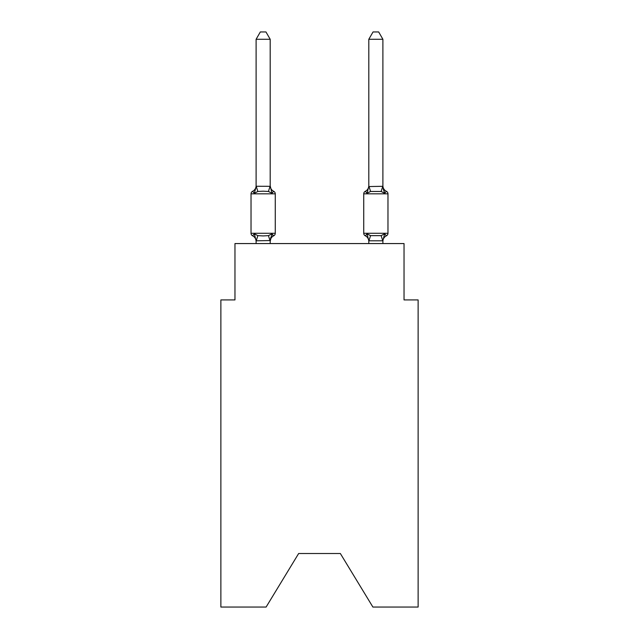 <?xml version="1.0" encoding="UTF-8"?>
<svg xmlns="http://www.w3.org/2000/svg" width="639" height="639" viewBox="0 0 639 639"><rect width="100%" height="100%" fill="white"/><g stroke="black" fill="none" stroke-linecap="round" stroke-linejoin="round"><path stroke-width="0.96" d="M340.347 553.51L372.896 607.05L418.122 607.05L418.122 299.915L404.032 299.915L404.032 243.563L234.968 243.563L234.968 299.915L220.878 299.915L220.878 607.05L266.104 607.05L298.653 553.51L340.347 553.51L298.653 553.51M382.897 243.563L382.897 241.382A6.198 6.198 0 0 1 386.387 235.815L384.662 233.826L386.387 235.815A2.82 2.82 0 0 0 387.969 233.275A2.82 2.82 0 0 1 386.387 235.815L384.662 233.826L386.387 235.815A2.82 2.82 0 0 0 387.969 233.275A2.82 2.82 0 0 1 386.387 235.815L384.662 233.826L386.387 235.815A2.82 2.82 0 0 0 387.969 233.275A2.82 2.82 0 0 1 386.387 235.815L384.662 233.826L386.387 235.815A2.82 2.82 0 0 0 387.969 233.275A2.82 2.82 0 0 1 386.387 235.815L384.662 233.826L386.387 235.815A2.82 2.82 0 0 0 387.969 233.275A2.82 2.82 0 0 1 386.387 235.815L384.662 233.826L386.387 235.815A2.82 2.82 0 0 0 387.969 233.275A2.82 2.82 0 0 1 386.387 235.815L384.662 233.826L386.387 235.815A2.82 2.82 0 0 0 387.969 233.275A2.82 2.82 0 0 1 386.387 235.815L384.662 233.826L386.387 235.815A2.82 2.82 0 0 0 387.969 233.275A2.82 2.82 0 0 1 386.387 235.815L384.662 233.826L386.387 235.815A2.82 2.82 0 0 0 387.969 233.275L387.969 193.833L363.735 193.833A2.82 2.82 0 0 1 365.324 191.293L367.05 193.282L365.324 191.293A2.82 2.82 0 0 0 363.735 193.833A2.82 2.82 0 0 1 365.324 191.293L367.05 193.282L365.324 191.293A2.82 2.82 0 0 0 363.735 193.833A2.82 2.82 0 0 1 365.324 191.293A2.82 2.82 0 0 0 363.735 193.833A2.82 2.82 0 0 1 365.324 191.293A2.82 2.82 0 0 0 363.735 193.833A2.82 2.82 0 0 1 365.324 191.293A2.82 2.82 0 0 0 363.735 193.833A2.82 2.82 0 0 1 365.324 191.293A2.82 2.82 0 0 0 363.735 193.833A2.82 2.82 0 0 1 365.324 191.293A2.82 2.82 0 0 0 363.735 193.833A2.82 2.82 0 0 1 365.324 191.293A2.82 2.82 0 0 0 363.735 193.833A2.82 2.82 0 0 1 365.324 191.293A2.82 2.82 0 0 0 363.735 193.833L363.735 233.275A2.82 2.82 0 0 0 365.324 235.815A2.82 2.82 0 0 1 363.735 233.275L387.969 233.275M382.897 39.275L378.671 31.95L373.04 31.95L368.807 39.275L382.897 39.275L382.897 185.717A6.198 6.198 0 0 0 386.387 191.293L384.662 193.282L386.387 191.293L384.662 193.282L383.192 188.673L384.662 193.282L386.387 191.293A6.198 6.198 0 0 1 382.897 185.717A6.198 6.198 0 0 0 386.387 191.293L384.662 193.282L386.387 191.293L384.662 193.282L383.192 188.673L384.662 193.282L386.387 191.293A6.198 6.198 0 0 1 382.897 185.717A6.198 6.198 0 0 0 386.387 191.293L384.662 193.282L386.387 191.293L384.662 193.282L383.192 188.673L384.662 193.282L386.387 191.293A6.198 6.198 0 0 1 382.897 185.717A6.198 6.198 0 0 0 386.387 191.293L384.662 193.282L386.387 191.293L384.662 193.282L383.192 188.673L384.662 193.282L386.387 191.293A6.198 6.198 0 0 1 382.897 185.717A6.198 6.198 0 0 0 386.387 191.293L384.662 193.282L386.387 191.293L384.662 193.282L383.192 188.673L384.662 193.282L386.387 191.293A6.198 6.198 0 0 1 382.897 185.717A6.198 6.198 0 0 0 386.387 191.293L384.662 193.282L386.387 191.293L384.662 193.282L383.192 188.673L384.662 193.282L386.387 191.293A6.198 6.198 0 0 1 382.897 185.717A6.198 6.198 0 0 0 386.387 191.293L384.662 193.282L386.387 191.293L384.662 193.282L383.192 188.673L384.662 193.282L386.387 191.293A6.198 6.198 0 0 1 382.897 185.717A6.198 6.198 0 0 0 386.387 191.293L384.662 193.282L386.387 191.293L384.662 193.282L383.192 188.673L384.662 193.282L386.387 191.293A6.198 6.198 0 0 1 382.897 185.717A6.198 6.198 0 0 0 386.387 191.293L384.662 193.282L386.387 191.293A2.82 2.82 0 0 1 387.969 193.833M368.807 39.275L368.807 186.556L382.897 186.3M382.897 240.807L368.807 240.807L367.05 233.826L365.324 235.815A2.82 2.82 0 0 1 363.735 233.275A2.82 2.82 0 0 0 365.324 235.815L367.05 233.826L365.324 235.815A2.82 2.82 0 0 1 363.735 233.275A2.82 2.82 0 0 0 365.324 235.815L367.05 233.826L365.324 235.815A2.82 2.82 0 0 1 363.735 233.275A2.82 2.82 0 0 0 365.324 235.815L367.05 233.826L365.324 235.815A2.82 2.82 0 0 1 363.735 233.275A2.82 2.82 0 0 0 365.324 235.815L367.05 233.826L365.324 235.815A2.82 2.82 0 0 1 363.735 233.275A2.82 2.82 0 0 0 365.324 235.815L367.05 233.826L365.324 235.815A2.82 2.82 0 0 1 363.735 233.275A2.82 2.82 0 0 0 365.324 235.815L367.05 233.826L365.324 235.815A2.82 2.82 0 0 1 363.735 233.275A2.82 2.82 0 0 0 365.324 235.815L367.05 233.826L365.324 235.815A2.82 2.82 0 0 1 363.735 233.275A2.82 2.82 0 0 0 365.324 235.815L367.05 233.826L370.572 235.639L381.14 235.639L384.662 233.826L382.897 240.552M367.705 191.045L367.05 193.282L367.705 191.045L367.05 193.282L367.705 191.045L367.05 193.282L367.705 191.045L367.05 193.282L367.705 191.045L367.05 193.282L367.705 191.045L367.05 193.282L367.705 191.045L367.05 193.282L367.705 191.045L367.05 193.282L367.705 191.045L367.05 193.282L370.572 191.468L368.927 186.261M368.807 185.717L368.807 185.717A6.198 6.198 0 0 1 365.324 191.293M270.193 241.382L271.95 233.826L273.676 235.815A6.198 6.198 0 0 0 270.193 241.382L270.193 240.552L256.103 240.807L254.338 233.826L252.613 235.815A2.82 2.82 0 0 1 251.031 233.275A2.82 2.82 0 0 0 252.613 235.815A2.82 2.82 0 0 1 251.031 233.275A2.82 2.82 0 0 0 252.613 235.815A2.82 2.82 0 0 1 251.031 233.275A2.82 2.82 0 0 0 252.613 235.815L254.338 233.826L252.613 235.815A2.82 2.82 0 0 1 251.031 233.275A2.82 2.82 0 0 0 252.613 235.815A2.82 2.82 0 0 1 251.031 233.275A2.82 2.82 0 0 0 252.613 235.815L254.338 233.826L252.613 235.815A2.82 2.82 0 0 1 251.031 233.275A2.82 2.82 0 0 0 252.613 235.815L254.338 233.826L252.613 235.815A2.82 2.82 0 0 1 251.031 233.275A2.82 2.82 0 0 0 252.613 235.815A2.82 2.82 0 0 1 251.031 233.275A2.82 2.82 0 0 0 252.613 235.815L254.338 233.826L252.613 235.815A2.82 2.82 0 0 1 251.031 233.275A2.82 2.82 0 0 0 252.613 235.815L254.338 233.826L252.613 235.815A2.82 2.82 0 0 1 251.031 233.275A2.82 2.82 0 0 0 252.613 235.815A2.82 2.82 0 0 1 251.031 233.275A2.82 2.82 0 0 0 252.613 235.815L254.338 233.826L252.613 235.815A2.82 2.82 0 0 1 251.031 233.275A2.82 2.82 0 0 0 252.613 235.815A2.82 2.82 0 0 1 251.031 233.275A2.82 2.82 0 0 0 252.613 235.815A2.82 2.82 0 0 1 251.031 233.275A2.82 2.82 0 0 0 252.613 235.815L254.338 233.826L252.613 235.815A2.82 2.82 0 0 1 251.031 233.275A2.82 2.82 0 0 0 252.613 235.815A2.82 2.82 0 0 1 251.031 233.275A2.82 2.82 0 0 0 252.613 235.815L254.338 233.826L252.613 235.815A2.82 2.82 0 0 1 251.031 233.275A2.82 2.82 0 0 0 252.613 235.815L254.338 233.826L252.613 235.815L254.338 233.826L252.613 235.815L254.338 233.826L252.613 235.815L254.338 233.826L252.613 235.815L254.338 233.826L257.86 235.639L263.148 235.927L268.428 235.639L271.95 233.826L273.676 235.815A2.82 2.82 0 0 0 275.265 233.275A2.82 2.82 0 0 1 273.676 235.815L272.877 235.424L273.676 235.815A2.82 2.82 0 0 0 275.265 233.275A2.82 2.82 0 0 1 273.676 235.815L272.877 235.424L273.676 235.815A2.82 2.82 0 0 0 275.265 233.275A2.82 2.82 0 0 1 273.676 235.815L272.877 235.424L273.676 235.815A2.82 2.82 0 0 0 275.265 233.275A2.82 2.82 0 0 1 273.676 235.815L272.877 235.424L273.676 235.815A2.82 2.82 0 0 0 275.265 233.275A2.82 2.82 0 0 1 273.676 235.815L272.877 235.424L273.676 235.815A2.82 2.82 0 0 0 275.265 233.275A2.82 2.82 0 0 1 273.676 235.815L272.877 235.424L273.676 235.815A2.82 2.82 0 0 0 275.265 233.275A2.82 2.82 0 0 1 273.676 235.815L272.877 235.424L273.676 235.815A2.82 2.82 0 0 0 275.265 233.275A2.82 2.82 0 0 1 273.676 235.815L272.877 235.424L273.676 235.815A2.82 2.82 0 0 0 275.265 233.275L275.265 193.833A2.82 2.82 0 0 0 273.676 191.293L271.95 193.282L273.676 191.293A2.82 2.82 0 0 1 275.265 193.833A2.82 2.82 0 0 0 273.676 191.293L271.95 193.282L273.676 191.293A2.82 2.82 0 0 1 275.265 193.833A2.82 2.82 0 0 0 273.676 191.293L271.95 193.282L273.676 191.293A2.82 2.82 0 0 1 275.265 193.833A2.82 2.82 0 0 0 273.676 191.293L271.95 193.282L273.676 191.293A2.82 2.82 0 0 1 275.265 193.833A2.82 2.82 0 0 0 273.676 191.293L271.95 193.282L273.676 191.293A2.82 2.82 0 0 1 275.265 193.833A2.82 2.82 0 0 0 273.676 191.293L271.95 193.282L273.676 191.293A2.82 2.82 0 0 1 275.265 193.833A2.82 2.82 0 0 0 273.676 191.293L271.95 193.282L273.676 191.293A2.82 2.82 0 0 1 275.265 193.833A2.82 2.82 0 0 0 273.676 191.293L271.95 193.282L273.676 191.293A2.82 2.82 0 0 1 275.265 193.833A2.82 2.82 0 0 0 273.676 191.293L271.95 193.282L273.676 191.293A6.198 6.198 0 0 1 270.193 185.717L271.95 193.282L268.428 191.468L263.148 191.181L257.86 191.468L254.338 193.282L252.613 191.293A6.198 6.198 0 0 0 256.103 185.717M270.193 39.275L256.103 39.275L260.329 31.95L265.96 31.95L270.193 39.275L270.193 186.556M275.265 193.833L251.031 193.833A2.82 2.82 0 0 1 252.613 191.293L254.338 193.282L252.613 191.293L254.338 193.282L252.613 191.293L254.338 193.282L252.613 191.293L254.338 193.282L252.613 191.293L254.338 193.282L252.613 191.293L254.338 193.282L252.613 191.293L254.338 193.282L252.613 191.293L254.338 193.282L256.215 186.261L270.193 186.3M252.613 235.815A6.198 6.198 0 0 1 256.103 241.382L256.103 240.552M270.193 240.552L270.848 237.237M256.103 186.3L256.103 39.275M368.807 240.807L368.807 243.563M251.031 193.833L251.031 233.275L275.265 233.275M270.193 243.563L270.193 240.807M256.103 243.563L256.103 240.807M367.05 193.282L368.807 186.3M383.192 188.673L384.662 193.282L381.14 191.468L370.572 191.468M365.324 235.815L367.05 233.826L365.324 235.815A6.198 6.198 0 0 1 368.807 241.382M384.662 193.282L382.897 186.556M257.86 235.639L256.215 240.839M268.428 235.639L270.073 240.839M256.215 186.261L257.86 191.468M270.073 186.261L268.428 191.468M382.785 240.839L381.14 235.639M368.927 240.839L370.572 235.639M381.14 191.468L382.785 186.261"/></g></svg>
